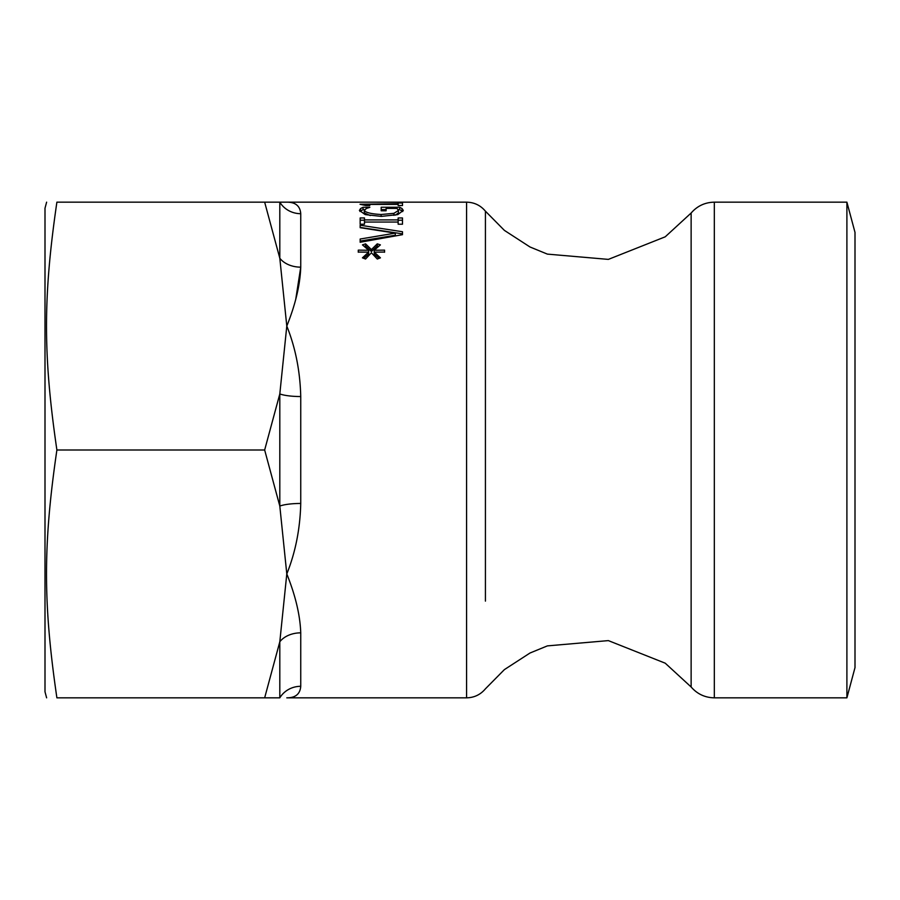 <?xml version="1.0" encoding="UTF-8"?>
<svg xmlns="http://www.w3.org/2000/svg" width="900" height="900" viewBox="0 0 900 900"><rect width="100%" height="100%" fill="white"/><g stroke="black" fill="none" stroke-linecap="round" stroke-linejoin="round"><path stroke-width="1.35" d="M398.666 202.286L364.005 202.162L398.666 202.162M485.426 601.121L485.426 211.185C480.51 205.335 474.233 202.331 466.582 202.162L286.796 202.162C295.47 202.14 300.127 205.976 300.746 213.694C300.127 205.976 295.47 202.14 286.796 202.162L287.055 202.162M398.149 209.599L399.668 209.599L402.728 211.567M395.471 215.123L398.43 212.839L398.43 210.499L397.058 208.406L386.123 208.406L386.123 210.791L381.184 210.791L381.184 209.599L386.123 209.599M369.832 207.36L366.266 208.507L364.275 210.611L364.275 212.94L370.249 215.539M359.978 211.5L363.037 209.632L364.77 209.632M399.668 209.599L399.668 207.236L402.064 208.564L403.301 210.454L397.777 214.605L381.285 216.394L365.197 214.594L359.404 210.442L360.574 208.553L363.037 207.27L369.832 207.27M381.184 210.791L381.184 207.236L399.668 207.236M393.941 215.37L393.941 213.322L398.43 210.499M364.275 210.611C366.064 212.67 371.678 213.975 381.116 214.504L393.941 213.322M363.037 209.632L363.037 207.27M360.574 210.904L360.574 208.553M360.157 241.088L395.314 235.237L395.314 233.123L360.157 227.689L360.157 225.214L402.48 231.739L402.48 234.675L360.157 242.257L360.157 239.029L395.314 233.123M360.157 227.407L402.48 233.865L402.48 234.675M364.151 246.33L365.58 245.857L371.407 251.55L377.269 245.857L378.697 246.33M363.859 258.379L368.629 254.059L368.629 252.124L358.279 252.067L365.276 252.169M376.301 252.169L384.57 252.067L374.22 252.146L374.22 254.07L378.99 258.379M377.269 245.857L377.269 243.844L380.396 244.879L374.22 250.245L384.57 250.121L384.57 252.248M371.407 251.55L371.407 249.593L377.269 243.844M365.58 245.857L365.58 243.844L371.407 249.593M374.22 250.245L374.22 252.146L380.43 257.839L377.303 259.031L371.407 252.787L365.546 259.031L362.43 257.839L368.629 252.124L368.629 250.256L362.464 244.879L365.58 243.844M358.279 252.248L358.279 250.121L368.629 250.256M398.149 220.219L402.48 220.219M360.157 220.219L364.478 220.219M398.149 217.958L402.48 217.958L402.48 224.213L398.149 224.213L398.149 217.958M398.149 222.053L364.478 222.053L364.478 219.904L398.149 219.904M364.478 222.053L364.478 224.213L360.157 224.213L360.157 217.958L364.478 217.958L364.478 219.904M398.149 205.414L402.48 205.549L398.149 205.549L398.149 203.006L402.48 203.006L402.48 205.549M398.149 204.401L369.799 204.401L369.799 205.549L365.918 205.549L360.022 204.266L398.149 203.726M286.852 697.837L286.796 697.837C295.47 697.86 300.127 694.024 300.746 686.306L300.746 632.846C300.127 615.195 295.47 595.553 286.796 573.919C295.47 552.319 300.127 528.829 300.746 503.46L300.746 396.54C300.116 371.16 295.459 347.67 286.796 326.081C295.47 304.447 300.127 284.805 300.746 267.154L295.808 298.879M46.62 697.837L45 691.796L45 208.204L46.62 202.162M846.9 202.162L855 232.391L855 667.609L846.9 697.837L846.9 202.162L714.33 202.162C704.992 202.354 697.264 205.965 691.133 213.019L691.133 686.981C697.264 694.035 704.992 697.646 714.33 697.837L714.33 202.162M300.746 213.694A24.176 23.051 0 0 1 279.81 202.162L286.796 202.162L279.81 202.162L279.81 258.233A24.176 17.843 180 0 0 300.746 267.154L300.746 213.694M300.746 396.54A24.176 5.22 0 0 1 279.81 393.93L286.796 326.081L279.81 258.233L264.656 202.162L279.81 202.162M300.746 632.846A24.176 17.843 0 0 0 279.81 641.768L286.796 573.919L279.81 506.07A24.176 5.22 180 0 1 300.746 503.46M279.81 697.837L264.656 697.837L279.81 641.768L279.81 697.837A24.176 23.051 180 0 1 300.746 686.306M264.656 202.162L56.891 202.162C43.054 202.162 43.054 202.162 56.891 202.162C43.054 202.162 43.054 202.162 56.891 202.162C43.054 296.933 43.054 355.23 56.891 450C43.054 544.77 43.054 603.067 56.891 697.837C43.054 697.837 43.054 697.837 56.891 697.837C43.054 697.837 43.054 697.837 56.891 697.837L264.656 697.837M264.656 450L279.81 393.93L279.81 506.07L264.656 450L56.891 450M402.064 210.915L402.064 208.564M381.116 216.394L381.116 214.504M466.582 202.162L466.582 697.837L286.954 697.837M691.133 213.019L665.224 236.812L608.355 259.391L547.391 254.115L529.999 246.982L504.394 230.389L485.426 211.185L485.426 298.879M846.9 697.837L714.33 697.837M691.133 686.981L665.224 663.188L608.355 640.609L547.391 645.885L529.999 653.018L504.394 669.611L485.426 688.815C480.51 694.665 474.233 697.669 466.582 697.837"/></g></svg>

